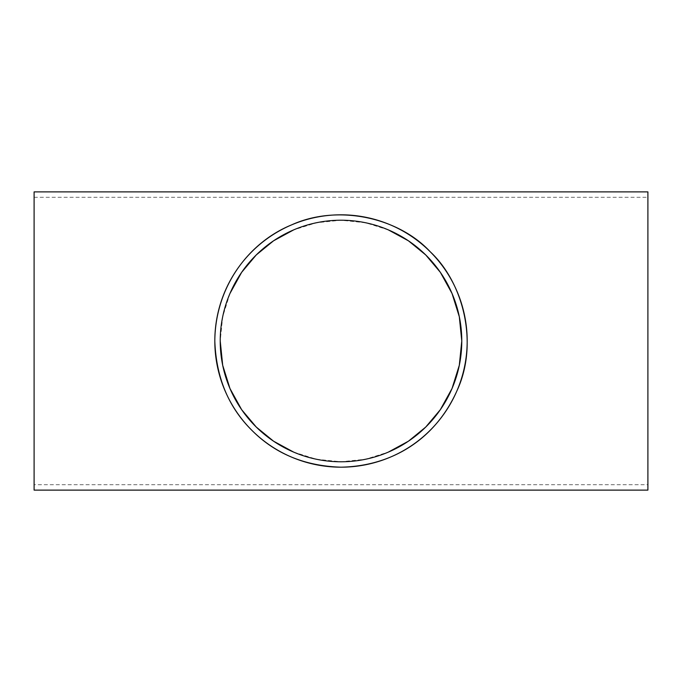 <?xml version="1.0" encoding="UTF-8"?>
<svg xmlns="http://www.w3.org/2000/svg" width="682" height="682" viewBox="0 0 682 682"><rect width="100%" height="100%" fill="white"/><g stroke="black" fill="none" stroke-linecap="round" stroke-linejoin="round"><path stroke-width="0.51" stroke-dasharray="3.41 2.56" d="M293.669 452.115L316.448 459.25L341 461.774L365.543 459.25L388.322 452.115M388.331 229.885L365.552 222.75L341.009 220.226L316.457 222.75L293.678 229.885M229.962 293.49L222.69 316.738L220.226 341M34.1 484.697L34.1 197.303L34.1 484.697L647.9 484.697L647.9 197.303L647.9 484.697M34.1 191.881L34.1 490.119M647.9 490.119L647.9 191.881M34.1 197.303L647.9 197.303"/><path stroke-width="1.02" d="M220.226 341A120.774 120.774 0 0 1 401.391 236.407A120.774 120.774 0 0 1 401.391 445.593A120.774 120.774 0 0 1 220.226 341L222.69 365.262L229.962 388.501M229.962 388.51L241.641 409.669L256.287 427.077L273.567 441.194L293.669 452.115M388.322 452.115L408.424 441.203L425.713 427.085L440.35 409.669L452.038 388.51M452.038 388.501L459.31 365.262L461.774 341L459.31 316.738L452.038 293.499M452.038 293.49L440.359 272.331L425.713 254.923L408.433 240.806L388.331 229.885M293.678 229.885L273.576 240.797L256.287 254.915L241.65 272.331L229.962 293.49M214.813 341A126.187 126.187 0 0 0 404.094 450.282A126.187 126.187 0 0 0 404.094 231.718A126.187 126.187 0 0 0 214.813 341C215.231 286.772 248.725 242.4 291.538 224.907C337.709 203.858 398.595 217.524 430.231 251.769C463.888 283.09 478.662 344.248 457.008 390.667C435.934 437.963 393.625 466.079 341 467.187C304.769 466.028 275.025 453.709 251.769 430.231C228.461 407.154 216.143 377.41 214.813 341M34.1 490.119L34.1 191.881L647.9 191.881L647.9 490.119L34.1 490.119"/></g></svg>
